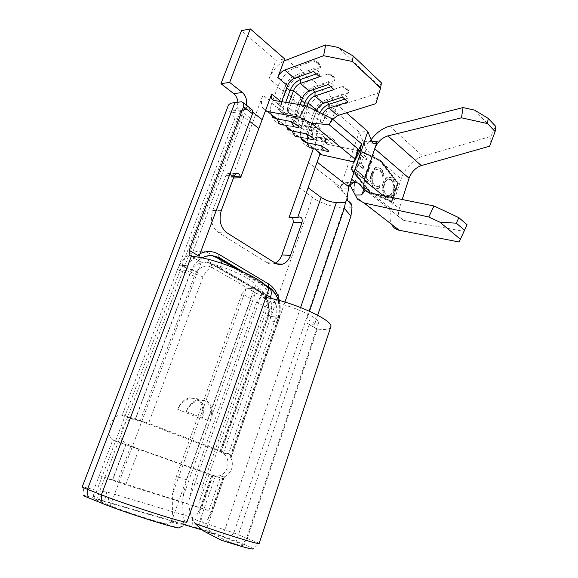 <?xml version="1.0" encoding="UTF-8"?>
<svg xmlns="http://www.w3.org/2000/svg" width="578" height="578" viewBox="0 0 578 578"><rect width="100%" height="100%" fill="white"/><g stroke="black" fill="none" stroke-linecap="round" stroke-linejoin="round"><path stroke-width="0.43" stroke-dasharray="2.89 2.17" d="M349.791 185.285L340.731 186.347L344.257 182.713L348.303 183.479L349.936 185.054M333.072 76.672L328.477 73.984L327.668 74.085L331.599 75.371L334.785 80.494L335.059 78.659L333.072 76.672M347.046 89.294L342.479 86.693L341.779 86.794L345.565 87.986L348.65 92.979L348.953 91.201L347.046 89.294M318.586 63.587L313.962 60.82L313.045 60.921L317.127 62.301L320.422 67.561L320.66 65.668L318.586 63.587M371.712 141.227L363.389 141.755L366.127 149.247L359.205 132.109L328.542 105.673L322.387 123.1C325.219 115.838 329.937 110.376 336.548 106.72L339.467 105.514L331.548 98.592C329.72 94.098 327.415 92.083 324.634 92.545C316.722 95.746 310.957 101.75 307.337 110.55L301.384 127.167C299.989 131.611 299.975 135.36 301.355 138.417L294.079 132.629C295.185 134.92 296.991 136.343 299.498 136.885L313.796 139.804L298.819 137.051C292.374 136.632 287.468 130.483 286.919 127.933C285.568 124.465 285.467 120.484 286.623 115.99C285.366 120.253 285.38 123.837 286.666 126.741L279.131 120.744C280.214 123.049 282.006 124.458 284.506 124.971L298.783 127.724L283.942 125.108C277.382 124.79 272.339 118.519 271.805 115.976C270.468 112.479 270.323 108.613 271.357 104.387C270.222 108.462 270.258 111.886 271.45 114.646L262.325 107.392C260.96 104.112 261.169 100.016 262.947 95.103L250.202 129.212L235.087 117.739L228.859 111.258L227.725 106.988M341.779 86.794L324.634 92.545L317.597 86.389C315.711 81.801 313.327 79.721 310.437 80.132L303.154 73.767C301.21 69.078 298.739 66.918 295.734 67.286C287.75 70.776 281.847 77.047 278.04 86.108L271.357 104.387M327.668 74.085L310.437 80.132C302.489 83.478 296.659 89.612 292.945 98.542L286.623 115.99M259.226 543.291L233.418 532.779L199.685 521.356C196.968 520.518 195.111 519.557 194.129 518.473L192.749 517.657L106.764 491.986C105.499 492.03 95.883 490.534 93.911 489.674L83.051 486.784L84.28 495.324L199.844 528.668C209.987 531.709 219.719 535.011 229.04 538.58L242.55 543.876C249.197 546.492 252.788 548.146 253.33 548.854L259.154 543.508M83.051 486.784L82.286 486.719M124.667 415.625L140.194 420.957L219.972 451.469L221.836 452.733L229.741 454.438L231.482 455.977L230.203 456.432L230.94 458.159C232.544 461.367 232.782 464.936 231.641 468.866C230.116 472.674 227.732 475.318 224.495 476.807L222.87 477.601L223.737 478.382L221.497 478.244L137.21 448.42L126.141 443.413L121.835 440.205C120.347 436.722 120.491 432.857 122.269 428.594C123.743 424.259 126.177 421.283 129.58 419.671L134.999 419.83L146.798 422.648L124.667 415.625L120.202 414.903C115.766 415.676 112.486 418.949 110.355 424.736C107.653 431.593 108.454 436.686 112.753 440.031L93.911 489.674L93.542 497.651M352.002 207.748L343.375 207.849C335.825 208.347 318.435 202.452 312.517 197.466L299.505 187.915M112.753 440.031L213.737 475.954L215.377 476.315L219.734 475.716C223.31 474.35 225.861 471.699 227.4 467.768C228.874 461.446 227.515 456.699 223.31 453.535L221.836 452.733M312.517 197.466L223.31 453.535M265.88 297.511L262.52 297.013L260.555 297.345L256.61 301.947L265.367 306.918L202.77 485.303L199.172 502.549C198.066 515.684 203.08 526.218 214.214 534.137C221.634 538.725 228.375 541.918 234.451 543.703L243.974 545.907C244.689 545.661 242.016 544.346 235.969 541.962L222.27 536.572L202.127 529.925M364.523 177.265L362.16 175.358L361.517 177.28L367.319 181.962L367.955 180.047L365.621 178.154L371.206 161.457L370.122 160.554L364.523 177.265L365.05 177.251L362.16 175.358M383.077 182.944C381.372 188.666 382.08 193.341 385.194 196.968L388.871 197.799C391.053 196.946 392.657 194.931 393.669 191.766C395.33 186.13 394.622 181.506 391.537 177.894L387.816 177.049C385.685 177.872 384.103 179.837 383.077 182.944L383.611 182.937C381.899 188.659 382.607 193.334 385.721 196.968L385.194 196.968M373.713 187.72L377.665 188.609L379.486 187.489L379.038 185.719L377.636 186.542L374.349 185.82C371.668 182.85 371.033 179.007 372.442 174.281C373.258 171.774 374.53 170.178 376.256 169.484L379.58 170.272C381.061 171.623 381.914 173.638 382.145 176.304L383.315 175.885C383.091 172.533 382.036 170.019 380.151 168.35L376.083 167.338L374.833 168.017L371.322 173.523C369.58 179.375 370.382 184.107 373.713 187.72L378.193 188.601L379.486 187.489M360.311 166.486L363.157 168.819L363.8 166.898L358.728 162.729L361.171 155.518L366.214 159.723L366.857 157.816L360.708 152.671L354.336 171.493L360.564 176.514L361.214 174.585L356.113 170.459L358.078 164.658L360.311 166.486L358.353 172.273M363.389 157.368L360.954 164.564M364.66 153.589L380.129 161.118L397.332 183.334L391.45 201.419L369.898 191.91L351.424 169.144L357.84 150.266L364.66 153.589L364.032 155.453M357.703 174.209L357.067 176.095M378.12 159.412L366.127 149.247L364.877 152.953L380.346 160.496L397.866 183.154L391.667 202.221L371.943 193.536L391.378 209.005C389.478 214.763 389.565 219.943 391.631 224.539L355.867 196.802M474.581 110.116L493.468 129.862L491.04 136.357L422.937 156.248C414.498 158.206 403.747 169.455 401.139 178.92L391.378 209.005M340.731 186.347L340.363 187.12L340.941 187.973L348.787 188.276M371.112 139.717L369.804 141.639L371.835 141.516M363.389 141.755C364.154 143.727 365.368 144.5 367.044 144.088L369.804 141.639M355.578 180.502L367.846 190.27L356.85 176.731L355.029 182.287M367.846 190.27L369.696 192.539L371.943 193.536M354.769 183.342L354.104 189.62L355.087 195.032M467.067 224.748L463.917 231.352L403.755 220.377L399.412 217.126C398.3 214.597 398.256 211.75 399.29 208.586L402.216 199.518M495.873 126.51L493.468 129.862M340.572 186.694L359.205 132.109L367.825 131.473M356.85 176.731L350.824 169.325L357.601 149.406L364.877 152.953M354.104 189.62L352.58 189.346M279.326 300.488C280.547 306.029 280.547 311.694 279.311 317.474L270.793 316.412L267.975 314.1L269.189 312.973L268.113 312.098L269.341 311.455L269.124 311.036L267.737 317.828L268.091 317.597L267.065 316.708L268.113 312.098C268.654 304.772 266.559 299.505 261.827 296.312L261.104 292.923L260.534 292.338C266.501 295.857 269.362 302.084 269.124 311.036M213.369 255.938L257.008 281.761C266.371 286.096 271.27 294.917 271.711 308.226L270.793 316.412L269.543 320.826L266.769 318.464L267.737 317.828L220.897 451.974M191.174 256.329L185.878 270.367L177.417 269.688L189.837 274.406L192.033 269.998L196.665 271.783C201.223 266.126 206.31 264.688 211.938 267.462L211.245 263.922L209.12 261.697C207.502 259.211 206.873 256.083 207.242 252.319L213.051 255.751M207.242 252.319C196.188 248.952 186.932 253.243 179.483 265.186L177.417 269.688L179.483 265.186L187.951 265.822C191.08 260.194 195.111 256.141 200.053 253.67M250.202 129.212L231.951 178.024L231.54 176.398C230.766 174.13 229.473 173.212 227.653 173.653L225.81 175.676L212.682 210.609C210.009 220.102 211.974 227.45 218.563 232.652L266.935 262.665C269.182 264.016 271.516 264.341 273.936 263.633L275.301 263.091M292.641 217.487L290.394 216.822L289.079 217.436M284.925 302.084L278.061 321.932L269.543 320.826M309.519 311.224L306.904 318.955L314.902 323.514L315.118 327.798L317.257 329.055C324.395 329.908 328.803 329.489 330.479 327.805M265.367 306.918L269.283 302.366L271.255 302.063C288.848 304.245 319.518 317.662 318.659 322.596C318.594 324.576 315.451 325.219 309.223 324.525L307.091 323.268L306.904 318.955M317.683 315.234L314.902 323.514M241.467 101.786L250.346 108.953L242.29 109.798L240.282 111.742L243.764 116.864L249.645 121.38M235.087 117.739L179.187 265.02L187.951 265.822L129.58 419.671M313.377 148.618L316.867 138.749C315.27 143.416 315.22 147.376 316.708 150.612L319.945 154.08L325.53 138.149L325.465 142.665L327.625 144.356L359.812 150.988M328.456 151.487L313.197 148.575C306.427 146.581 302.54 143.554 301.528 139.508C300.141 136.068 300.098 131.95 301.384 127.167M348.65 92.979L331.548 98.592C323.658 101.721 317.929 107.66 314.353 116.402L308.739 132.167C307.113 136.878 307.041 140.859 308.515 144.103C309.642 146.393 311.463 147.816 313.97 148.387L328.268 151.458M334.785 80.494L317.597 86.389C309.664 89.662 303.869 95.731 300.206 104.596L294.419 120.578C292.75 125.354 292.634 129.371 294.079 132.629M308.479 162.49L340.363 187.12M237.934 102.118L237.218 107.891L253.475 120.448M320.422 67.561L303.154 73.767C295.185 77.185 289.318 83.384 285.561 92.379L280.2 89.46L278.04 86.108L269.102 78.651L275.952 60.329L241.525 30.648M322.387 123.1L314.353 116.402L309.252 113.642L307.337 110.55L300.206 104.596L294.975 101.757L292.945 98.542L285.561 92.379L279.6 108.585C277.881 113.425 277.722 117.478 279.131 120.744M265.432 110.817L262.325 107.392M269.102 78.651C272.216 71 277.165 65.104 283.935 60.979M322.697 114.09L316.693 130.91L316.599 135.454L318.76 137.145L334.676 140.317L332.292 143.684L327.531 139.782L329.012 135.642L334.676 140.317M316.498 110.998L311.058 126.293L310.942 130.852L313.095 132.535L329.012 135.642M307.019 106.265L302.373 119.184L302.236 123.771L304.375 125.44L320.291 128.439L317.849 131.856L312.915 127.817L314.418 123.598L320.291 128.439M300.047 104.676L296.528 114.401L296.377 119.01L298.508 120.672L314.418 123.598M289.058 102.884L287.541 107.038L287.353 111.67L289.477 113.324L305.379 116.135L302.879 119.595L297.764 115.405L299.288 111.106L305.379 116.135M281.638 101.677L281.276 106.735L283.401 108.382L299.288 111.106M346.46 112.833L337.227 104.777L328.542 105.673M332.74 119.292L331.064 122.363L337.227 104.777M246.409 105.203L245.91 106.93L252.868 112.363M231.951 178.024L233.461 177.973M275.952 60.329L284.701 58.934M198.767 257.318L199.013 260.801L201.252 262.195C219.069 263.221 256.524 279.911 255.288 285.987C255.274 287.923 252.788 288.776 247.846 288.538L245.997 288.949L242.009 293.646L251.054 298.783L255.014 294.151L256.885 293.754C262.607 294.166 266.256 293.573 267.824 291.991M211.938 267.462L261.827 296.312M177.728 409.303L201.758 419.144C204.496 409.303 202.466 402.367 195.653 398.343L189.324 397.816C184.093 399.225 180.235 403.054 177.728 409.303C180.546 403.495 184.881 399.774 190.711 398.141L197.235 398.719C203.427 400.626 205.819 411.724 201.758 419.144M229.741 454.438L228.469 453.94L275.706 317.792L278.459 320.183L277.064 321.072L278.061 321.932L279.311 317.474L270.793 316.412M271.711 308.226L268.618 309.736C268.662 299.606 265.302 292.504 258.525 288.429L259.291 291.16L260.534 292.338L210.681 263.33L206.397 262.08C200.711 261.668 195.92 264.305 192.033 269.998L179.483 265.186M186.203 411.457L210.262 421.348C214.351 413.848 211.981 402.649 205.782 400.727L199.251 400.157C193.392 401.818 189.042 405.583 186.203 411.457C188.717 405.142 192.59 401.262 197.828 399.824L204.171 400.344C210.984 404.398 213.015 411.392 210.262 421.348M228.469 453.94L146.798 422.648M184.014 524.651L99.293 499.984L93.744 498.67L96.316 500.035L110.29 505.678C121.178 510.107 144.825 518.098 158.582 521.977L178.544 527.952M242.009 293.646L176.442 476.373L186.651 479.834L182.872 497.326C182.475 506.458 182.923 514.102 184.209 520.279L182.294 526.19L186.911 522.064M251.054 298.783L186.651 479.834M139.009 449.055L125.722 484.819L211.201 511.349L207.596 519.716L212.198 511.841M99.228 475.665L200.291 507.78L211.729 475.051M215.377 476.315L204.106 508.662L200.291 507.78M211.208 511.349L212.422 511.696L205.754 530.98M125.722 484.819L107.327 478.685L99.293 499.984M256.61 301.947L192.915 481.958L189.208 499.349C188.385 508.3 190.335 516.342 195.039 523.48M234.451 543.703L221.027 540.105M187.005 521.804L184.209 520.279M158.582 521.985C164.968 523.704 169.13 523.719 171.059 522.021L171.471 521.522C172.504 516.862 172.865 507.701 172.547 494.046L176.442 476.373M250.346 108.953L251.083 108.975M204.106 508.662L199.685 521.356L199.844 528.668M193.905 518.155L194.02 527.172M106.764 491.986L104.466 501.054M220.146 451.931L267.975 314.1C268.64 308.825 268.524 304.628 267.636 301.514L265.114 295.683C263.077 292.887 261.133 291.377 259.291 291.16L258.958 290.734C257.318 288.321 256.668 285.33 257.008 281.761M237.218 107.891L233.353 112.464C231.388 113.252 229.885 112.847 228.859 111.258L242.29 109.798L240.419 111.677L242.204 111.518L245.91 106.93M381.415 82.871L379.587 86.447L338.39 47.483M379.587 86.447L377.506 93.354L375.859 103.679M339.467 105.514L377.506 93.354M286.919 59.577L295.734 67.286L313.045 60.921M312.619 89.886L310.335 87.921C305.574 89.886 302.084 93.549 299.859 98.91L294 115.087C293.003 117.926 292.923 120.311 293.761 122.247L297.041 124.812L312.915 127.817M303.862 105.297L298.891 119.075C297.908 121.9 297.836 124.284 298.674 126.214L301.969 128.786L317.849 131.856M309.187 91.057L310.335 87.921L329.431 81.346L328.304 84.525M330.811 86.751L334.2 85.602L329.431 81.346M334.012 89.597L334.2 85.602M297.843 77.12L295.611 75.183C290.828 77.242 287.295 80.985 285.012 86.425L278.972 102.826C277.939 105.709 277.837 108.115 278.654 110.051L281.905 112.594L297.764 115.405M285.727 102.342L284.036 106.959C283.025 109.827 282.924 112.233 283.747 114.169L287.013 116.72L302.879 119.595M294.397 78.348L295.611 75.183L314.793 68.269L313.608 71.477M316.325 73.89L319.728 72.683L314.793 68.269M319.518 76.73L319.728 72.683M326.873 102.219L324.561 100.218C319.822 102.104 316.368 105.687 314.201 110.969L308.515 126.922C307.547 129.725 307.489 132.087 308.341 134.017L311.65 136.596L327.531 139.782M319.858 112.674L313.24 130.773C312.279 133.569 312.236 135.924 313.095 137.846L316.404 140.44L332.292 143.684M323.456 103.332L324.561 100.218L343.563 93.968L342.487 97.126M344.791 99.17L348.166 98.079L343.563 93.968M347.992 102.017L348.166 98.079M340.941 187.973L351.121 203.673M463.917 231.352L459.134 242.009M491.04 136.357L489.58 146.227M398.394 183.147L392.195 202.221L370.223 192.532L351.359 169.303L358.136 149.377L380.866 160.474L398.394 183.147L397.866 183.154M380.866 160.474L380.346 160.496M370.223 192.532L369.696 192.539M392.195 202.221L391.667 202.221M358.136 149.377L357.601 149.406M351.359 169.303L350.824 169.325M358.374 150.237L380.664 161.096L397.859 183.32L391.978 201.419L370.433 191.903L351.959 169.123L358.374 150.237L357.84 150.266M380.664 161.096L380.129 161.118M397.859 183.32L397.332 183.334M351.959 169.123L351.424 169.144M370.433 191.903L369.898 191.91M391.978 201.419L391.45 201.419M385.721 196.968L389.399 197.799C391.581 196.939 393.185 194.931 394.196 191.759L393.669 191.766M394.196 191.759C395.858 186.123 395.15 181.499 392.065 177.88L391.537 177.894M392.065 177.88L388.344 177.034C386.212 177.858 384.63 179.83 383.611 182.937M391.422 179.707C393.95 182.619 394.536 186.354 393.177 190.921C392.383 193.406 391.14 194.996 389.442 195.696L386.379 195.126C383.857 192.185 383.286 188.406 384.652 183.804C385.468 181.297 386.74 179.715 388.452 179.05L390.894 179.722C393.423 182.626 394.008 186.362 392.65 190.928C391.855 193.413 390.612 195.003 388.915 195.696L385.851 195.126C383.33 192.185 382.759 188.421 384.124 183.811C384.941 181.311 386.205 179.729 387.925 179.064L390.894 179.722M393.177 190.921L392.65 190.928M386.379 195.126L385.851 195.126M384.652 183.804L384.124 183.811M380.013 187.482L379.565 185.711L379.038 185.719M379.565 185.711L378.164 186.528L374.349 185.82M374.876 185.813C372.196 182.836 371.56 178.992 372.969 174.267L372.442 174.281M372.969 174.267C373.785 171.76 375.057 170.156 376.791 169.462L379.58 170.272M380.107 170.257C381.588 171.608 382.448 173.624 382.672 176.29L382.145 176.304M382.672 176.29L383.315 175.885M383.843 175.871C383.619 172.519 382.564 170.004 380.685 168.328L380.151 168.35M380.685 168.328L376.61 167.324L374.833 168.017M375.368 167.996L371.849 173.508L371.322 173.523M371.849 173.508C370.115 179.361 370.91 184.093 374.241 187.713M362.695 175.336L362.045 177.265L361.517 177.28M362.045 177.265L367.846 181.947L367.319 181.962M367.846 181.947L368.489 180.033L367.955 180.047M368.489 180.033L365.621 178.154M366.149 178.14L371.741 161.435L371.206 161.457M371.741 161.435L370.122 160.554M370.657 160.532L365.05 177.251M361.243 152.643L354.87 171.471L361.098 176.5L361.741 174.57L356.648 170.445L358.613 164.636L363.685 168.798L364.335 166.883L359.263 162.707L361.705 155.489L366.748 159.701L367.391 157.794L360.708 152.671M354.87 171.471L354.336 171.493M361.098 176.5L360.564 176.514M361.741 174.57L361.214 174.585M356.648 170.445L356.113 170.459M358.613 164.636L358.078 164.658M363.685 168.798L363.157 168.819M364.335 166.883L363.8 166.898M359.263 162.707L358.728 162.729M361.705 155.489L361.171 155.518M366.748 159.701L366.214 159.723M367.391 157.794L366.857 157.816M316.867 138.749L308.739 132.167L303.594 129.436L301.644 126.423L294.419 120.578L289.152 117.775L287.078 114.639L279.6 108.585L274.203 105.695L272 102.429L262.947 95.103M300.611 307.489L222.472 536.659M382.13 162.808L401.139 178.92M389.709 126.163L422.937 156.248M369.01 192.777L403.755 220.377M383.25 195.667L399.29 208.586M224.495 476.807L212.422 511.696M278.061 321.932L230.94 458.159M343.816 207.849L233.844 532.945L229.04 538.58M309.223 324.525L235.969 541.962M317.257 329.055L247.377 538.125L242.55 543.876M243.764 116.864L191.217 256.206M284.918 125.296L283.942 125.108M300.011 137.289L298.819 137.051M314.584 148.878L313.197 148.575M327.625 144.356L318.76 137.145L316.404 140.44L311.65 136.596L313.095 132.535L304.375 125.44L301.969 128.786L297.041 124.812L298.508 120.672L289.477 113.324L287.013 116.72L281.905 112.594L283.401 108.382L273.531 100.355M331.064 122.363L322.329 114.993L318.875 114.892L314.201 110.969L316.758 110.282M325.53 138.149L316.693 130.91L313.24 130.773L308.515 126.922L311.058 126.293L302.373 119.184L298.891 119.075L294 115.087L296.528 114.401L287.541 107.038L284.036 106.959L278.972 102.826L281.486 102.082L280.836 101.547M271.255 302.063L262.52 297.013M317.047 329.034L309.02 324.504M256.885 293.754L247.846 288.538M201.036 262.174L191.108 256.321M219.972 451.469L267.065 316.708M196.665 271.783L194.367 276.125L140.194 420.957M135.418 419.296L189.837 274.406L194.367 276.125M275.706 317.792C277.939 310.162 276.898 303.84 272.578 298.826M266.754 295.033L220.586 268.113C213.145 264.883 207.278 267.802 202.979 276.876L148.575 423.313M276.342 295.726C279.933 303.522 280.294 311.889 277.44 320.833L230.55 456.295M202.979 276.876L185.878 270.367M201.982 257.925C196.852 260.873 193.023 265.605 190.48 272.122L134.999 419.83M177.417 269.688L122.269 414.975M243.887 109.502L96.316 500.035M121.835 440.205L107.327 478.685M208.723 510.865L220.204 477.782M130.671 446.397L117.45 481.749M223.094 477.825L211.447 511.479M212.697 475.448L201.332 508.019M220.586 268.113L221.526 263.236M240.549 270.562L265.418 285.315M126.141 443.413L112.269 480.332M125.859 444.757L112.58 480.123M269.283 302.366L199.172 502.549M202.77 485.303L192.915 481.958M260.555 297.345L189.208 499.349M255.014 294.151L182.872 497.326M245.997 288.949L172.547 494.046M201.252 262.195L110.29 505.678M192.749 517.657L192.033 526.623M109.249 492.499L108.021 502.138M115.029 441.079L137.21 448.42M221.497 478.244L213.737 475.954M290.142 216.923L298.754 217.039M266.935 262.665L275.504 263.221M218.563 232.652L227.125 232.941M212.682 210.609L221.258 210.667M225.81 175.676L234.43 175.387M231.54 176.398L234.083 176.319M301.608 100.377L299.859 98.91L302.402 98.166M286.717 87.856L285.012 86.425L287.541 85.623M328.477 73.984C329.597 73.666 331.107 74.28 333.015 75.805L335.059 78.659M342.479 86.693C344.43 86.606 345.933 87.191 346.981 88.441L348.953 91.201M313.962 60.813C314.945 60.473 316.469 61.109 318.536 62.72L320.66 65.668M368.641 192.698L399.412 217.126M316.708 150.612L308.515 144.103M325.465 142.665L316.599 135.454M310.942 130.852L302.236 123.771M296.377 119.01L287.353 111.67M281.276 106.735L273.408 100.334M221.172 451.989L268.091 317.597L269.355 311.455L268.163 301.824L266.256 297.894L261.018 292.808M278.43 300.257C280.605 306.716 280.619 313.355 278.459 320.183L231.482 455.977M276.19 295.481C279.716 303.537 280.005 312.069 277.064 321.072L230.203 456.432M240.282 111.742L93.744 498.67M223.737 478.382L212.155 511.841M212.964 475.513L201.57 508.149L196.636 515.027L200.645 507.672M211.981 475.282L200.667 507.672M222.87 477.594L211.187 511.342M236.113 268.662L266.855 286.876M242.384 271.385L264.673 284.614M318.659 322.596L243.974 545.907M255.288 285.987L171.478 521.529M193.948 521.724L194.064 518.48M171.059 522.013L182.843 525.142M214.214 534.137L203.637 531.038M139.016 420.871L120.202 414.896M224.105 476.987L219.734 475.723M190.711 398.141L189.324 397.816M199.251 400.157L197.828 399.824M258.958 290.734L209.12 261.697M261.104 292.923L211.245 263.922M209.417 262.094L206.397 262.08L211.172 263.814M290.394 216.822L298.999 216.938M273.936 263.633L276.595 263.806M227.653 173.653L236.272 173.342M240.412 111.677L240.282 112.363M233.353 112.464L242.204 111.525M298.674 126.214L293.761 122.247M283.747 114.169L278.654 110.051M313.095 137.846L308.341 134.017M334.142 182.316C336.454 185.437 339.669 188.782 343.78 192.358M353.49 182.511L344.257 182.713M388.871 197.799L389.399 197.799M387.816 177.049L388.344 177.034M388.915 195.696L389.442 195.696M387.925 179.064L388.452 179.05M377.665 188.609L378.193 188.601M377.636 186.542L378.164 186.528M376.256 169.484L376.791 169.462M376.083 167.338L376.61 167.324M374.067 143.662L367.044 144.088M315.118 327.798L307.091 323.268M199.013 260.801L191.463 256.35"/><path stroke-width="0.87" d="M433.955 205.963L458.86 217.66L456.309 223.18L439.923 222.198L428.811 216.974L433.955 205.963L369.01 192.777L365.31 190.718L361.416 194.974L363.996 189.613L358.49 183.262L355.26 182.28L353.49 182.511L349.791 185.285L348.765 186.817L317.127 162.1L319.945 154.08L322.184 154.918L314.584 148.878M349.936 185.054L357.529 199.222L364.126 203.015L428.811 216.974M306.354 133.814L311.614 137.131C313.551 138.503 314.331 139.399 313.948 139.825L309.013 138.908L306.354 133.814L292.071 130.982L284.918 125.296M301.355 138.417C302.475 140.707 304.288 142.13 306.795 142.687L321.093 145.685L326.223 148.907C328.073 150.222 328.817 151.082 328.456 151.487M291.074 121.51L296.471 124.92C298.494 126.358 299.31 127.297 298.913 127.738L293.848 126.748L291.074 121.51L276.811 118.851L267.65 111.568L265.432 110.817L271.667 94.041L271.422 98.715L273.531 100.355L305.668 105.593L332.184 118.815L329.157 124.675L311.412 123.193L299.585 117.291L267.65 111.568M182.294 526.19L178.544 527.952C170.416 527.049 121.539 511.357 101.988 503.294L87.683 497.506C83.716 495.866 82.582 495.136 84.28 495.324M251.083 108.975L252.687 110.275L252.492 113.787L243.576 106.634L243.793 103.094L241.467 101.786L231.706 103.043C229.43 103.708 228.1 105.023 227.725 106.988L82.286 486.719C81.628 486.813 83.21 487.622 87.025 489.147L101.403 494.811C125.289 504.384 185.343 523.524 186.875 522.165L187.005 521.804M249.645 121.38L258.879 128.468L240.578 177.757L240.159 176.117C239.393 173.826 238.1 172.901 236.272 173.342L234.43 175.387L221.258 210.667C218.571 220.261 220.529 227.689 227.125 232.941L275.504 263.221C277.751 264.587 280.084 264.912 282.505 264.197C286.124 262.939 288.783 260.013 290.488 255.411L302.019 222.357C302.605 218.759 301.6 216.952 298.999 216.938L297.684 217.559L308.132 187.763L321.13 197.401C325.876 200.515 330.898 202.206 336.201 202.473L345.492 202.3L346.778 199.807L348.765 186.817M355.26 182.28L351.641 179.238L349.358 185.971M371.835 141.516L377.268 141.169L374.717 148.77C377.34 142.152 381.74 137.86 387.925 135.888L461.49 117.825L463.043 107.566L389.709 126.163C382.557 128.179 376.357 132.702 371.112 139.717M391.631 224.539C393.423 227.746 395.959 229.647 399.239 230.261L459.134 242.009L467.067 224.748L458.86 217.66M355.029 182.287L354.769 183.342M439.923 222.198L460.442 239.285M456.309 223.18L464.604 230.239M363.996 189.613L365.31 190.718L363.772 187.966L364.154 180.293L374.717 148.77L409.072 178.234C411.514 171.883 415.582 167.663 421.283 165.583L489.58 146.227L495.136 131.567L495.873 126.51L488.2 118.411L487.478 123.562L495.136 131.567M402.216 199.518L409.072 178.234M487.478 123.562L461.49 117.825M463.043 107.566L474.581 110.116L488.2 118.411M351.641 179.238L367.825 131.473L371.712 141.227C372.608 143.2 373.793 143.987 375.267 143.582L374.067 143.662M377.268 141.169L375.267 143.582M275.301 263.091C278.285 261.552 280.489 258.836 281.912 254.934L293.414 222.19L292.641 217.487M297.684 217.559L289.079 217.436L313.377 148.618M346.778 199.807L351.121 203.673L351.807 205.349L352.002 207.748L350.933 216.1L344.293 208.369L309.519 311.224M344.293 208.369L345.492 202.3M350.933 216.1L317.683 315.234M354.191 161.977L358.772 149.536L361.669 143.871L359.812 150.988L354.191 161.977L322.184 154.918M354.928 159.008L311.412 123.193M332.74 119.292L337.689 115.564L375.859 103.679L380.577 88.159L352.298 61.441L323.629 55.705L284.744 70.046C281.638 71.412 279.333 73.868 277.83 77.43L284.701 58.934L250.281 28.9L241.525 30.648L220.969 83.651L233.678 93.622C236.091 95.645 237.515 98.477 237.934 102.118M271.45 114.646C272.527 116.951 274.312 118.353 276.811 118.851L279.593 124.003L283.942 125.108M286.666 126.741C287.765 129.038 289.564 130.455 292.071 130.982L294.737 135.989L298.819 137.051M283.935 60.979L325.667 44.932L338.39 47.483L353.245 56.03L352.298 61.441M361.669 143.871L332.184 118.815M367.825 131.473L346.46 112.833M337.689 115.564L329.005 108.093L347.992 102.017L342.487 97.126L323.456 103.332C320.393 104.546 318.16 106.865 316.758 110.282L316.498 110.998M323.456 103.332L314.923 95.991C311.853 97.241 309.598 99.589 308.175 103.043L307.019 106.265M319.858 112.674C322.235 108.454 325.349 105.637 329.193 104.221L329.005 108.093C326.31 109.105 324.207 111.099 322.697 114.09M300.047 104.676L302.402 98.166C303.847 94.698 306.102 92.328 309.187 91.057L300.35 83.463C297.258 84.764 294.982 87.162 293.516 90.667L289.058 102.884M302.402 98.166L293.516 90.667L290.019 90.638C292.28 85.226 295.799 81.505 300.574 79.475L300.35 83.463L319.518 76.73L313.608 71.477L294.397 78.348C291.305 79.677 289.014 82.098 287.541 85.623L281.638 101.677M250.281 28.9L229.661 82.423L242.37 92.509C245.867 95.731 247.218 99.958 246.409 105.203M265.432 110.817L262.166 119.617L252.868 112.363M262.166 119.617L258.879 128.468M233.461 177.973L240.578 177.757M330.479 327.805L330.963 326.339C332.169 319.67 291.507 301.391 265.88 297.511M267.824 291.991L268.459 290.185C270.41 281.638 216.54 257.622 191.325 256.343L189.093 254.956L189.223 250.303L199.114 256.184L198.767 257.318M253.33 548.854C252.752 549.757 241.987 546.839 221.027 540.105L203.637 531.038L195.039 523.48C221.504 533.06 257.665 544.353 259.125 543.587L259.226 543.291M202.127 529.925L184.014 524.651M243.576 106.634L189.223 250.303M252.492 113.787L199.114 256.184M220.969 83.651L229.661 82.423M323.629 55.705L325.667 44.932M380.577 88.159L381.415 82.871L353.245 56.03M309.187 91.057L328.304 84.525L334.012 89.597L314.923 95.991L315.133 92.068C310.379 94.004 306.904 97.646 304.7 102.978L303.862 105.297M358.772 149.536L329.157 124.675M299.585 117.291L305.668 105.593M312.619 89.886L315.133 92.068L330.811 86.751M286.717 87.856L290.019 90.638L285.727 102.342M297.843 77.12L300.574 79.475L316.325 73.89M326.873 102.219L329.193 104.221L344.791 99.17M317.127 162.1L308.132 187.763M351.807 205.349L347.385 200.284L347.038 198.297M361.416 194.974L355.087 195.032M328.456 151.494L323.644 150.634L321.093 145.685M313.197 148.575L309.36 147.563L306.795 142.687L300.011 137.289M336.41 202.473L300.611 307.489M364.126 203.015L399.239 230.261M364.154 180.293L383.25 195.667M387.925 135.888L421.283 165.583M321.13 197.401L284.925 302.084M200.053 253.67C206.621 250.65 212.928 250.881 218.983 254.363L268.43 283.885C273.856 287.302 277.483 292.836 279.326 300.488M316.758 110.282L308.175 103.043L304.7 102.978L301.608 100.377M280.836 101.547L271.667 94.041M287.541 85.623L277.83 77.43M294.397 78.348L284.744 70.046M272.578 298.826L266.754 295.033M235 102.4L87.451 489.32L88.044 497.658M270.482 297.208C271.581 293.891 271.516 291.131 270.302 288.921L268.98 287.425C272.028 289.275 274.485 292.042 276.342 295.726M265.418 285.315L268.98 287.425L268.495 286.883L268.43 283.885M221.526 263.236L220.688 259.522L219.409 258.019L240.549 270.562M201.982 257.925C205.334 256.09 208.774 255.339 212.299 255.664L219.409 258.019L218.946 257.47L218.983 254.363M191.325 256.343L101.403 494.811L101.988 503.294M293.414 222.19L302.019 222.357M281.912 254.934L290.488 255.411M234.083 176.319L240.159 176.117M233.678 93.622L242.37 92.509M364.299 189.252L368.641 192.698M363.613 189.172L363.779 187.966M273.408 100.334L271.422 98.715M266.855 286.876L270.302 288.921C273.827 291.449 276.537 295.228 278.43 300.257M276.19 295.481C274.08 291.305 271.508 288.436 268.495 286.883L264.673 284.614M242.384 271.385L218.946 257.47L212.299 255.664L220.688 259.522L236.113 268.662M330.963 326.339L259.125 543.587M268.459 290.185L186.875 522.165M276.595 263.806L282.505 264.197M191.463 256.35L189.093 254.956M252.687 110.275L243.793 103.094"/></g></svg>
